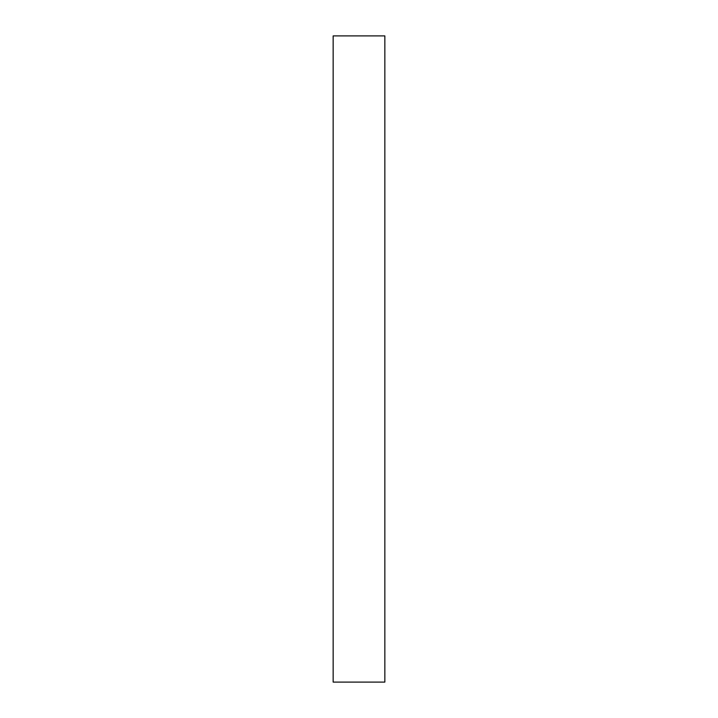 <?xml version="1.0" encoding="UTF-8"?>
<svg xmlns="http://www.w3.org/2000/svg" width="718" height="718" viewBox="0 0 718 718"><rect width="100%" height="100%" fill="white"/><g stroke="black" fill="none" stroke-linecap="round" stroke-linejoin="round"><path stroke-width="1.08" d="M384.848 35.9L333.152 35.9L333.152 682.1L384.848 682.1L384.848 35.9"/></g></svg>

